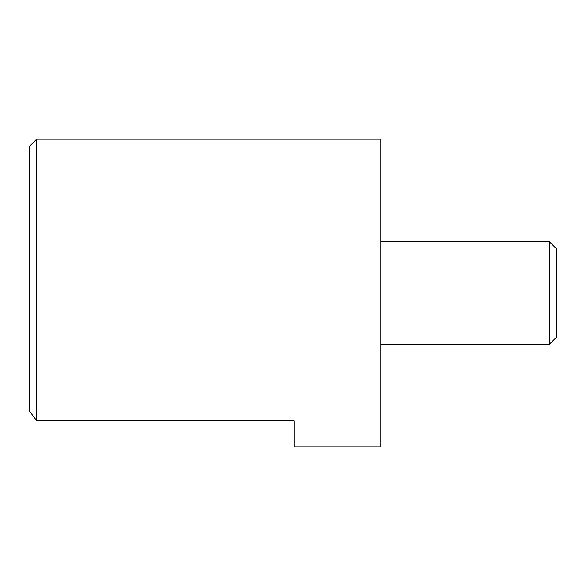 <?xml version="1.0" encoding="UTF-8"?>
<svg xmlns="http://www.w3.org/2000/svg" width="586" height="586" viewBox="0 0 586 586"><rect width="100%" height="100%" fill="white"/><g stroke="black" fill="none" stroke-linecap="round" stroke-linejoin="round"><path stroke-width="0.88" d="M380.9 139.175L380.9 446.825L294.172 446.825L294.172 420.719L36.625 420.719L36.625 139.175L380.9 139.175M36.625 139.175L29.3 146.5L29.3 410.881L36.625 420.719M380.9 241.725L549.375 241.725L549.375 344.275L380.9 344.275M549.375 241.725L556.7 249.05L556.7 336.95L549.375 344.275"/></g></svg>
